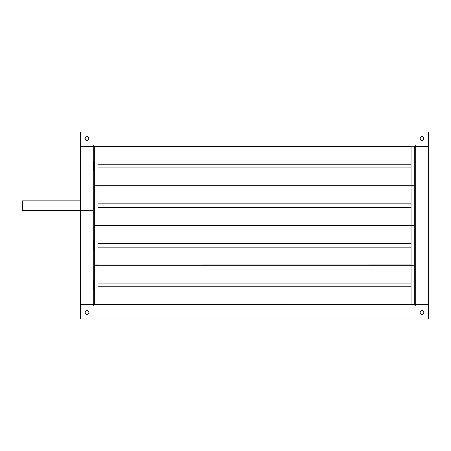 <?xml version="1.0" encoding="UTF-8"?>
<svg xmlns="http://www.w3.org/2000/svg" width="451" height="451" viewBox="0 0 451 451"><rect width="100%" height="100%" fill="white"/><g stroke="black" fill="none" stroke-linecap="round" stroke-linejoin="round"><path stroke-width="0.34" stroke-dasharray="2.25 1.69" d="M415.563 161.232L414.277 161.232L414.277 170.895L415.563 170.895L415.563 161.232L415.563 170.895L415.563 161.232L415.563 170.895L414.277 170.895L414.277 146.412L414.277 185.716L414.277 146.412L414.277 170.895L414.277 161.232L415.563 161.232L415.563 170.895L414.277 170.895L414.277 161.232L415.563 161.232L414.277 161.232L414.277 170.895L414.277 161.323L414.277 170.895L415.563 170.895L415.563 161.232M411.053 185.694L411.053 146.412L411.053 167.896L97.929 167.896L97.929 164.232L411.053 164.232L411.053 146.412L97.929 146.412L97.929 185.716L97.929 146.412L97.929 164.232L97.929 146.412L411.053 146.412L411.053 185.716L411.053 167.896L97.929 167.896L97.929 185.716L411.053 185.716L97.929 185.716L97.929 164.232L411.053 164.232L411.053 146.44L411.053 185.694M94.71 161.232L93.487 161.232L93.487 170.895L94.71 170.895L94.71 161.232L94.71 185.716L94.71 146.412L94.71 185.716L94.71 161.232L94.71 170.895L93.487 170.895L93.487 161.232L94.71 161.232L94.71 170.895L93.419 170.895L93.419 161.232L94.71 161.232L93.419 161.232L93.419 170.895L93.419 161.232L93.419 170.895L94.71 170.895L94.71 161.232M94.71 146.412L94.71 164.136L94.71 146.412M93.487 161.232L93.487 170.895L93.487 161.232M414.277 185.716L414.277 167.992L414.277 185.716M420.073 312.481A1.934 1.934 0 0 0 422.006 314.409A1.934 1.934 0 0 0 423.94 312.481A1.934 1.934 0 0 1 422.006 314.409A1.934 1.934 0 0 1 420.073 312.481L420.073 312.481A1.934 1.934 0 0 0 420.073 312.481A1.934 1.934 0 0 1 422.006 310.547A1.934 1.934 0 0 1 423.94 312.481L423.94 312.481A1.934 1.934 0 0 0 422.006 310.547A1.934 1.934 0 0 0 420.073 312.481M85.047 312.481A1.934 1.934 0 0 0 86.981 314.409A1.934 1.934 0 0 0 88.909 312.481A1.934 1.934 0 0 1 86.981 314.409A1.934 1.934 0 0 1 85.047 312.481L85.047 312.481A1.934 1.934 0 0 0 85.047 312.481A1.934 1.934 0 0 1 86.981 310.547A1.934 1.934 0 0 1 88.909 312.481L88.909 312.481A1.934 1.934 0 0 0 86.981 310.547A1.934 1.934 0 0 0 85.047 312.481M85.047 138.519A1.934 1.934 0 0 0 86.981 140.453A1.934 1.934 0 0 0 88.909 138.519A1.934 1.934 0 0 1 86.981 140.453A1.934 1.934 0 0 1 85.047 138.519A1.934 1.934 0 0 0 85.047 138.525L85.047 138.519A1.934 1.934 0 0 1 86.981 136.591A1.934 1.934 0 0 1 88.909 138.519A1.934 1.934 0 0 0 88.909 138.519L88.909 138.519A1.934 1.934 0 0 0 86.981 136.591A1.934 1.934 0 0 0 85.047 138.519M420.073 138.519A1.934 1.934 0 0 0 422.006 140.453A1.934 1.934 0 0 0 423.94 138.519A1.934 1.934 0 0 1 422.006 140.453A1.934 1.934 0 0 1 420.073 138.519A1.934 1.934 0 0 0 420.073 138.525L420.073 138.519A1.934 1.934 0 0 1 422.006 136.591A1.934 1.934 0 0 1 423.94 138.519A1.934 1.934 0 0 0 423.94 138.519L423.94 138.519A1.934 1.934 0 0 0 422.006 136.591A1.934 1.934 0 0 0 420.073 138.519M420.4 313.546A1.934 1.934 0 0 0 420.4 313.558L420.642 313.845M423.371 313.851A1.934 1.934 0 0 0 423.376 313.84L423.613 313.552A1.934 1.934 0 0 0 423.619 313.552M85.369 313.552A1.934 1.934 0 0 0 85.374 313.558L85.611 313.845A1.934 1.934 0 0 0 85.617 313.851L85.369 313.552M86.237 314.262L85.904 314.088A1.934 1.934 0 0 0 88.052 314.088L87.719 314.262L88.052 314.088M88.582 313.558A1.934 1.934 0 0 0 88.588 313.546L88.345 313.845L88.588 313.552M85.369 139.59A1.934 1.934 0 0 0 85.374 139.596L85.611 139.889A1.934 1.934 0 0 0 85.617 139.895L85.369 139.596M86.237 140.306L85.904 140.131A1.934 1.934 0 0 0 88.052 140.131L87.719 140.306L88.052 140.131M88.582 139.601A1.934 1.934 0 0 0 88.588 139.59L88.345 139.889L88.588 139.596M420.642 139.889L420.4 139.596A1.934 1.934 0 0 0 420.4 139.601M423.371 139.895A1.934 1.934 0 0 0 423.376 139.883L423.613 139.596A1.934 1.934 0 0 0 423.619 139.59M411.053 225.314L411.053 186.037L411.053 207.516L411.053 203.858L411.053 207.516L97.929 207.516L97.929 203.858L97.929 207.516L97.929 203.858L411.053 203.858L411.053 186.037L411.053 203.858L97.929 203.858L97.929 186.037L97.929 225.337L97.929 207.516L411.053 207.516L411.053 225.314L411.053 205.69L411.053 225.337L97.929 225.337L411.053 225.337L411.053 207.516L411.053 225.314M414.277 186.037L414.277 225.337L414.277 186.037M411.053 264.94L411.053 225.663L411.053 247.142L411.053 243.484L411.053 247.142L97.929 247.142L97.929 243.484L97.929 247.142L97.929 243.484L411.053 243.484L411.053 225.663L411.053 243.484L97.929 243.484L97.929 225.663L97.929 264.962L97.929 247.142L411.053 247.142L411.053 264.94L411.053 245.31L411.053 264.962L97.929 264.962L411.053 264.962L411.053 247.142L411.053 264.94M414.277 225.663L414.277 264.962L414.277 225.663M411.053 304.56L411.053 265.284L411.053 286.768L411.053 283.104L411.053 286.768L97.929 286.768L97.929 283.104L97.929 286.768L97.929 283.104L411.053 283.104L411.053 265.284L411.053 283.104L97.929 283.104L97.929 265.284L97.929 304.588L97.929 286.768L411.053 286.768L411.053 304.56L411.053 284.936L411.053 304.588L97.929 304.588L411.053 304.588L411.053 286.768L411.053 304.56M414.277 265.284L414.277 304.588L414.277 265.284M94.71 265.284L94.71 304.588L94.71 265.284M94.71 225.663L94.71 264.962L94.71 225.663M94.71 186.037L94.71 225.337L94.71 186.037M93.419 250.142L93.487 240.479L93.419 250.142M93.419 289.767L93.487 280.105L93.419 289.767M93.419 144.963L93.419 146.254L93.419 144.963L93.419 146.254L80.537 146.254L80.537 132.081L428.45 132.081L428.45 146.254L80.537 146.254L80.537 132.081L428.45 132.081L428.45 146.254L415.563 146.254L415.563 144.963L93.419 144.963L415.563 144.963L415.563 146.254L428.45 146.254L428.45 132.081L428.45 146.254L428.45 132.081L80.537 132.081L80.537 146.254L80.537 132.081L80.537 146.254L93.419 146.254L93.419 144.963L415.563 144.963L415.563 146.254L415.563 144.963L93.419 144.963M93.419 146.575L93.419 304.425L93.419 146.254L94.71 146.254L80.537 146.254L80.537 132.081L428.45 132.081L428.45 146.254L415.563 146.254L415.563 146.575L428.45 146.575L428.45 304.425L414.277 304.425L414.277 304.746L428.45 304.746L428.45 318.919L80.537 318.919L80.537 304.746L428.45 304.746L428.45 318.919L80.537 318.919L80.537 304.746L93.419 304.746L93.419 306.037L93.419 304.425L80.537 304.425L80.537 146.575L94.71 146.575L94.71 304.425L80.537 304.425L80.537 146.575L93.419 146.575L93.419 304.425L93.419 146.575L80.537 146.575L80.537 304.425L80.537 146.575L80.537 304.425L94.71 304.425L94.71 146.254L93.419 146.254L94.71 146.254L94.71 146.575L80.537 146.575L94.71 146.575L93.419 146.575L94.71 146.575L93.419 146.575L93.419 146.254L80.537 146.254L428.45 146.254L414.277 146.254L414.277 304.425L414.277 146.575L428.45 146.575L428.45 304.425L415.563 304.425L415.563 146.575L415.563 304.425L428.45 304.425L428.45 146.575L428.45 304.425L428.45 146.575L415.563 146.575L415.563 304.425L415.563 146.575L428.45 146.575L428.45 304.425L414.277 304.425L415.563 304.425L415.563 306.037L415.563 304.746L415.563 306.037L93.419 306.037L415.563 306.037L415.563 304.746L414.277 304.746L428.45 304.746L428.45 318.919L428.45 304.746L414.277 304.746L414.277 304.425L428.45 304.425L415.563 304.425L415.563 304.746L428.45 304.746L428.45 318.919L428.45 304.746L80.537 304.746L80.537 318.919L80.537 304.746L80.537 318.919L428.45 318.919L80.537 318.919L80.537 304.746L93.419 304.746L93.419 306.037L93.419 304.746L80.537 304.746L94.71 304.746L94.71 304.425L93.419 304.425L94.71 304.425L94.71 304.746L93.419 304.746L94.71 304.746L93.419 304.746L93.419 304.425L94.71 304.425L80.537 304.425L80.537 146.575L93.419 146.575M93.419 200.858L93.419 210.521L93.419 200.858L22.55 200.858L22.55 210.521L22.55 200.858L93.419 200.858L93.419 210.521L93.419 200.858L80.537 200.858L93.419 200.858M423.793 311.737L423.376 311.111A1.934 1.934 0 0 0 423.371 311.105L423.793 311.737M421.268 310.694L420.935 310.869L421.268 310.694M420.642 311.111L420.4 311.404L420.642 311.111M422.745 314.262L423.083 314.088L422.745 314.262M86.237 310.694L85.611 311.111A1.934 1.934 0 0 0 85.605 311.117L86.237 310.694M86.237 136.738L85.611 137.155A1.934 1.934 0 0 0 85.605 137.16L86.237 136.738M423.793 137.78L423.376 137.155A1.934 1.934 0 0 0 423.371 137.149L423.793 137.78M421.268 136.738L420.935 136.912L421.268 136.738M420.642 137.155L420.4 137.448A1.934 1.934 0 0 0 420.4 137.454L420.642 137.155M422.745 140.306L423.083 140.131L422.745 140.306M423.793 313.219L423.613 313.552M421.268 314.262L420.935 314.088M422.745 310.694L423.376 311.111M85.904 314.088L85.611 313.845M85.194 311.737L85.611 311.111M87.719 310.694L88.052 310.869M88.345 311.111L88.588 311.404A1.934 1.934 0 0 0 88.582 311.399M85.904 140.131L85.611 139.889M85.194 137.78L85.611 137.155M87.719 136.738L88.052 136.912M88.345 137.155L88.588 137.448A1.934 1.934 0 0 0 88.582 137.442M423.793 139.263L423.613 139.596M421.268 140.306L420.935 140.131M422.745 136.738L423.376 137.155M93.419 306.037L415.563 306.037L93.419 306.037M414.277 146.254L415.563 146.254L414.277 146.254L415.563 146.254L415.563 146.575L414.277 146.575L428.45 146.575L414.277 146.575L415.563 146.575L414.277 146.575L414.277 146.254M428.45 318.919L80.537 318.919L428.45 318.919M80.537 132.081L428.45 132.081L80.537 132.081M80.537 304.425L93.419 304.425L80.537 304.425M93.487 240.479L93.487 250.142L93.487 240.479M93.487 280.105L93.487 289.767L93.487 280.105M22.55 210.521L93.419 210.521L22.55 210.521M80.537 210.521L93.419 210.521L80.537 210.521M97.929 186.037L97.929 203.858L97.929 186.037L411.053 186.06L97.929 186.037M97.929 225.663L97.929 243.484L97.929 225.663L411.053 225.686L97.929 225.663M97.929 265.284L97.929 283.104L97.929 265.284L411.053 265.306L97.929 265.284M423.083 136.912A1.934 1.934 0 0 0 420.935 136.912M423.083 310.869A1.934 1.934 0 0 0 420.935 310.869"/><path stroke-width="0.68" d="M414.277 185.716L94.71 185.716L97.929 185.716L97.929 146.44L97.929 185.716L414.277 185.716M411.053 146.412L94.71 146.412L411.053 146.412M97.929 167.896L411.053 167.896L97.929 167.896M411.053 164.232L97.929 164.232L411.053 164.232M411.053 185.694L411.053 146.44L411.053 185.694M420.4 313.552L420.073 312.481L420.4 311.404L420.073 312.481A1.934 1.934 0 0 0 423.613 313.558L423.94 312.481A1.934 1.934 0 0 1 422.006 314.409A1.934 1.934 0 0 1 420.073 312.481L420.935 314.088L422.745 314.262L421.268 314.262M423.619 313.552A1.934 1.934 0 0 0 423.94 312.481L423.793 311.737L423.793 313.219M88.052 314.088L88.345 313.845L88.052 314.088A1.934 1.934 0 0 0 88.909 312.481A1.934 1.934 0 0 1 86.981 314.409A1.934 1.934 0 0 1 85.047 312.481A1.934 1.934 0 0 0 85.904 314.088L87.719 314.262L86.237 314.262M88.588 139.596L88.052 140.131L88.588 139.596A1.934 1.934 0 0 0 88.909 138.525A1.934 1.934 0 0 1 86.981 140.453A1.934 1.934 0 0 1 85.047 138.519A1.934 1.934 0 0 0 85.904 140.131L87.719 140.306L86.237 140.306M88.052 140.131L87.719 140.306L88.052 140.131A1.934 1.934 0 0 0 88.582 139.601M423.619 139.59A1.934 1.934 0 0 0 423.94 138.525A1.934 1.934 0 0 1 422.006 140.453A1.934 1.934 0 0 1 420.073 138.519A1.934 1.934 0 0 0 420.4 139.59L421.629 140.419L422.745 140.306L421.268 140.306M420.4 139.601A1.934 1.934 0 0 0 423.613 139.596L423.793 137.78L423.793 139.263M414.277 225.337L411.053 225.337L414.277 225.337M411.053 186.037L414.277 186.037L411.053 186.037L411.053 225.314L411.053 186.037L94.71 186.037L411.053 186.037M414.277 264.962L411.053 264.962L414.277 264.962M411.053 225.663L414.277 225.663L411.053 225.663L411.053 264.94L411.053 225.663L94.71 225.663L411.053 225.663M414.277 304.588L411.053 304.588L414.277 304.588M411.053 265.284L414.277 265.284L411.053 265.284L411.053 304.56L411.053 265.284L94.71 265.284L411.053 265.284M97.929 304.56L97.929 265.306L97.929 304.588L94.71 304.588L97.929 304.56M97.929 264.94L97.929 225.686L97.929 264.962L94.71 264.962L97.929 264.94M97.929 225.314L97.929 186.06L97.929 225.337L94.71 225.337L97.929 225.314M97.929 286.768L411.053 286.768L97.929 286.768M411.053 283.104L97.929 283.104L411.053 283.104M97.929 247.142L411.053 247.142L97.929 247.142M411.053 243.484L97.929 243.484L411.053 243.484M97.929 207.516L411.053 207.516L97.929 207.516M411.053 203.858L97.929 203.858L411.053 203.858M93.419 146.254L93.419 146.575L93.419 146.254M93.419 304.425L93.419 304.746L93.419 304.425M423.613 311.404L423.793 311.737L423.613 311.404A1.934 1.934 0 0 0 423.376 311.117L422.384 310.581L421.268 310.694L422.745 310.694M420.935 310.869L420.642 311.111L420.935 310.869A1.934 1.934 0 0 0 420.4 311.399M423.376 313.845L423.613 313.552M88.582 311.399A1.934 1.934 0 0 0 85.617 311.105L85.047 312.481A1.934 1.934 0 0 1 86.981 310.547A1.934 1.934 0 0 1 88.909 312.481A1.934 1.934 0 0 0 88.588 311.41L88.909 312.481L88.588 313.552L88.909 312.481L88.588 311.404L87.353 310.581L86.237 310.694L87.719 310.694M85.611 311.111L85.904 310.869L85.611 311.111A1.934 1.934 0 0 0 85.047 312.475L85.194 313.219L85.194 311.737M85.611 313.845L85.904 314.088M420.642 313.845L420.935 314.088M88.345 311.111L88.052 310.869M94.71 146.254L94.71 304.746L94.71 146.575L80.537 146.575L80.537 304.425L94.71 304.425L80.537 304.425L80.537 146.575L94.71 146.575L94.71 146.254M414.277 304.746L414.277 146.254L414.277 304.425L428.45 304.425L428.45 146.575L414.277 146.575L428.45 146.575L428.45 304.425L414.277 304.425L414.277 304.746M88.582 137.442A1.934 1.934 0 0 0 85.617 137.149L85.047 138.519A1.934 1.934 0 0 1 86.981 136.591A1.934 1.934 0 0 1 88.909 138.519A1.934 1.934 0 0 0 88.588 137.454L88.762 139.263L88.875 138.147L88.345 137.155L87.353 136.625L86.237 136.738L87.719 136.738M85.611 137.155L85.904 136.912L85.611 137.155A1.934 1.934 0 0 0 85.047 138.519L85.194 139.263L85.194 137.78M85.611 139.889L85.904 140.131M423.613 137.448L423.793 137.78L423.613 137.448A1.934 1.934 0 0 0 423.376 137.16L422.384 136.625L421.268 136.738L422.745 136.738M420.935 136.912L420.642 137.155L420.935 136.912A1.934 1.934 0 0 0 420.4 137.442L420.112 138.897L420.935 140.131L420.112 138.897L420.4 137.448A1.934 1.934 0 0 0 420.073 138.519A1.934 1.934 0 0 1 422.006 136.591A1.934 1.934 0 0 1 423.94 138.519A1.934 1.934 0 0 0 423.619 137.448M423.376 139.889L423.613 139.596M88.345 137.155L88.052 136.912M423.083 314.088L422.745 314.262L423.083 314.088M420.4 311.404L420.642 311.111L420.4 311.404A1.934 1.934 0 0 0 420.073 312.475A1.934 1.934 0 0 1 422.006 310.547A1.934 1.934 0 0 1 423.94 312.481A1.934 1.934 0 0 0 423.619 311.41M88.588 313.552L88.345 313.845L88.588 313.552M85.369 313.552L85.194 313.219L85.369 313.552M85.904 310.869L86.237 310.694L85.904 310.869M428.45 318.919L428.45 304.746L80.537 304.746L80.537 318.919L428.45 318.919L428.45 304.746L80.537 304.746L80.537 318.919L428.45 318.919M85.369 139.596L85.194 139.263L85.369 139.596M85.904 136.912L86.237 136.738L85.904 136.912M423.083 140.131L422.745 140.306L423.083 140.131M80.537 146.254L428.45 146.254L428.45 132.081L80.537 132.081L80.537 146.254L80.537 132.081L428.45 132.081L428.45 146.254L80.537 146.254M420.935 140.131L420.642 139.889M415.563 304.746L415.563 304.425L415.563 304.746M415.563 146.575L415.563 146.254L415.563 146.575M22.55 200.858L22.55 210.521L80.537 210.521L22.55 210.521L22.55 200.858L80.537 200.858L22.55 200.858M411.053 225.314L97.929 225.337L411.053 225.314M411.053 264.94L97.929 264.962L411.053 264.94M411.053 304.56L97.929 304.588L411.053 304.56M423.371 137.149A1.934 1.934 0 0 0 423.083 136.912M423.371 311.105A1.934 1.934 0 0 0 423.083 310.869"/></g></svg>
